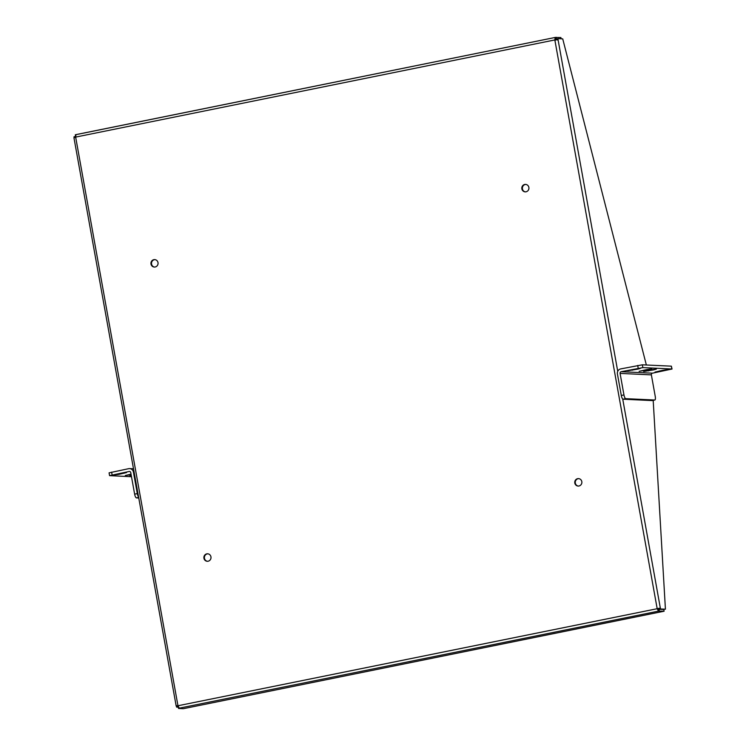 <?xml version="1.0" encoding="UTF-8"?>
<svg xmlns="http://www.w3.org/2000/svg" width="746" height="746" viewBox="0 0 746 746"><rect width="100%" height="100%" fill="white"/><g stroke="black" fill="none" stroke-linecap="round" stroke-linejoin="round"><path stroke-width="1.12" d="M621.297 395.473L617.418 373.942A4.289 4.084 92.7 0 1 620.672 368.916L642.353 364.803L671.353 366.165L672.034 369.009L652.461 373.177A1.436 1.371 -87.3 0 0 651.37 374.865L655.24 396.396A3.749 1.11 -101.5 0 1 654.848 400.015A3.749 1.11 -101.5 0 1 654.764 400.024L652.097 400.565L623.096 399.203A3.749 1.11 -101.5 0 1 621.297 395.473L623.954 394.932L620.085 373.401A1.436 1.371 92.7 0 1 621.176 371.713L642.856 367.601L672.034 369.009M623.096 399.203L625.754 398.662A3.749 1.11 -101.5 0 1 623.954 394.932M625.754 398.662L654.764 400.024M653.776 369.857L656.331 369.139L651.5 369.755L643.677 371.536L653.776 369.857L653.692 369.363M649.225 369.643L651.78 368.925L646.95 369.54L639.126 371.322L649.225 369.643L649.141 369.149M637.849 369.111L640.404 368.393L635.573 369.009L627.75 370.79L637.849 369.111L637.765 368.608M665.152 370.389L667.707 369.671L662.877 370.286L655.053 372.067L665.152 370.389L665.068 369.895M131.492 476.713L109.578 475.64L109.075 472.852L128.657 468.684A4.289 4.084 92.7 0 1 133.422 472.069L137.301 493.61A3.749 1.11 78.5 0 0 138.579 496.995M138.756 497.992L136.434 497.88L138.653 497.433M109.578 475.64L129.161 471.472A1.436 1.371 92.7 0 1 130.755 472.61L134.634 494.15A3.749 1.11 78.5 0 0 136.434 497.88M131.035 474.148L125.291 475.51L131.128 474.698M131.231 475.258L129.841 475.724L131.305 475.678M116.46 474.26L113.914 474.978L118.735 474.372L126.559 472.582L116.46 474.26M574.802 483.063A3.749 3.571 92.7 0 1 578.476 478.606A3.749 3.571 92.7 0 1 581.871 482.513A3.749 3.571 92.7 0 1 574.802 483.063M521.864 188.859A3.749 3.571 92.7 0 1 525.548 184.402A3.749 3.571 92.7 0 1 528.933 188.318A3.749 3.571 92.7 0 1 521.864 188.859M203.928 558.25A3.749 3.571 92.7 0 1 207.612 553.802A3.749 3.571 92.7 0 1 211.006 557.71A3.749 3.571 92.7 0 1 203.928 558.25M151 264.056A3.749 3.571 92.7 0 1 154.683 259.599A3.749 3.571 92.7 0 1 158.068 263.506A3.749 3.571 92.7 0 1 151 264.056M177.912 705.735L176.354 706.303L177.968 705.753L179.18 708.308L178.536 708.476L183.311 708.7L664.099 611.216L658.42 611.142L657.161 608.596L660.35 608.167A1.651 0.485 -101.5 0 1 660.63 608.988L665.423 609.212L653.188 400.35M646.353 364.999L562.726 38.876L558.008 38.652A1.651 0.485 -101.5 0 1 558.017 39.463L557.281 39.986M558.008 38.652L556.404 38.978A1.651 0.485 78.5 0 1 556.423 39.79L558.017 39.463L554.837 39.939L555.192 37.449L560.88 37.524L561.104 38.801M555.583 40.172L554.837 39.939L555.5 39.128L555.043 37.477L76.055 134.644M179.245 708.168L658.42 611.142L657.674 608.615L660.35 608.167L622.714 399.017M75.346 137.329L74.031 137.6A1.651 0.485 -101.5 0 0 74.013 136.788L75.607 136.462L75.309 134.784L75.952 134.625L75.654 137.096L73.966 137.889L176.168 705.94L176.643 705.595M177.949 705.977A1.651 0.485 -101.5 0 1 178.229 706.798L176.634 707.124A1.651 0.485 -101.5 0 0 176.354 706.303L176.168 705.94M578.737 478.624A3.749 3.571 -87.3 0 0 578.392 486.094M525.809 184.43A3.749 3.571 -87.3 0 0 525.454 191.89M207.873 553.821A3.749 3.571 -87.3 0 0 207.528 561.29M154.935 259.627A3.749 3.571 -87.3 0 0 154.59 267.087M657.161 608.596L554.837 39.939L75.654 137.096L177.968 705.753L657.674 608.615M179.059 707.665L179.18 708.308M176.634 707.124L178.303 707.199M555.36 39.967L555.276 39.174M664.099 611.216L663.8 609.538L659.026 609.314L665.423 609.212M659.324 610.993L659.026 609.314L660.63 608.988M658.121 609.463L659.026 609.314A1.651 0.485 78.5 0 0 658.746 608.494M178.583 706.714L178.536 708.476M75.812 136.415L75.607 136.462A1.651 0.485 -101.5 0 1 75.644 137.105M555.5 39.128L556.404 38.978L556.106 37.3M638.212 368.263L637.709 365.465M642.856 367.601L642.353 364.803M652.461 373.177L621.176 371.713M651.37 374.865L620.085 373.401M671.353 366.165L671.857 368.962M648.405 370.38L648.507 370.93M643.854 370.165L643.957 370.715M632.477 369.634L632.58 370.184M659.781 370.911L659.884 371.461M134.094 472.106L133.422 472.069M137.301 493.61L134.634 494.15M111.62 472.134L112.124 474.932M129.161 471.472L129.795 471.5M130.018 474.353L130.112 474.904M124.013 473.3L123.92 472.796M118.642 473.822L118.735 474.372M617.735 371.322L558.017 39.463M554.903 37.514L76.027 134.606M652.181 400.555L654.848 400.015M133.497 468.786L129.608 468.609"/></g></svg>
